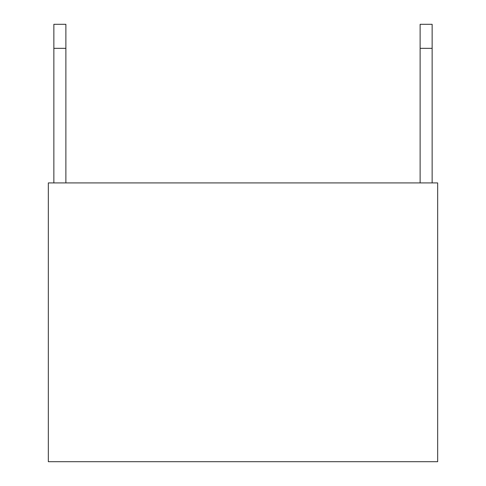 <?xml version="1.0" encoding="UTF-8"?>
<svg xmlns="http://www.w3.org/2000/svg" width="486" height="486" viewBox="0 0 486 486"><rect width="100%" height="100%" fill="white"/><g stroke="black" fill="none" stroke-linecap="round" stroke-linejoin="round"><path stroke-width="0.73" d="M48.333 461.7L48.333 182.918L48.333 461.7L437.667 461.7L48.333 461.7M437.667 182.918L437.667 461.7L437.667 182.918L48.333 182.918L437.667 182.918M432.139 24.3L432.139 182.918L432.139 48.333L420.123 48.333L420.123 182.918L420.123 24.3L432.139 24.3L420.123 24.3L420.123 48.333L432.139 48.333L432.139 24.3M65.877 24.3L65.877 182.918L65.877 48.333L53.861 48.333L53.861 182.918L53.861 24.3L65.877 24.3L53.861 24.3L53.861 48.333L65.877 48.333L65.877 24.3"/></g></svg>
